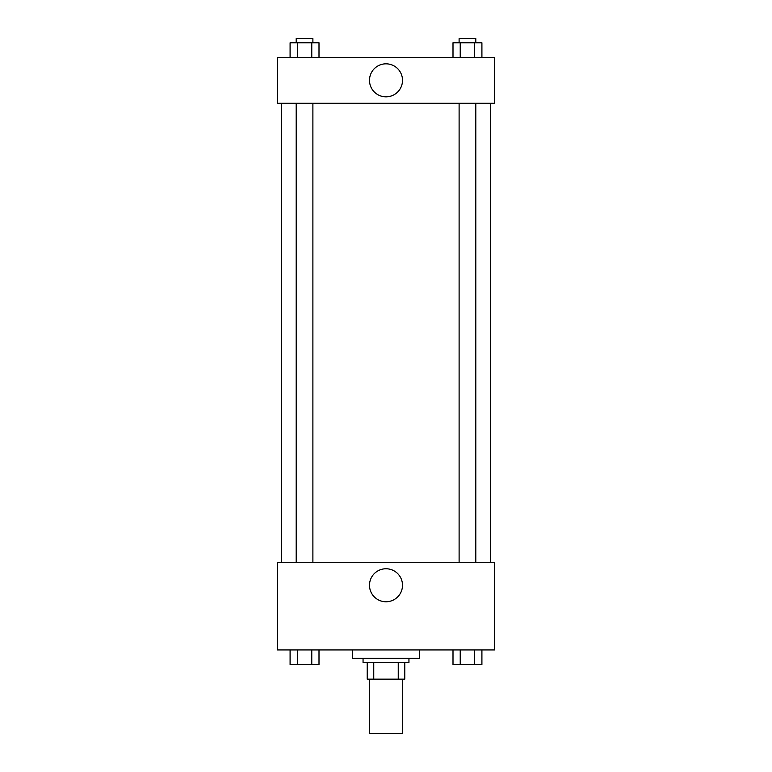 <?xml version="1.0" encoding="UTF-8"?>
<svg xmlns="http://www.w3.org/2000/svg" width="772" height="772" viewBox="0 0 772 772"><rect width="100%" height="100%" fill="white"/><g stroke="black" fill="none" stroke-linecap="round" stroke-linejoin="round"><path stroke-width="1.16" d="M369.305 679.148L369.305 733.4L402.695 733.4L402.695 679.148M398.246 662.463L398.246 679.148L367.221 679.148L367.221 662.463M398.246 679.148L404.779 679.148L404.779 662.463L404.779 679.148M408.948 658.284L408.948 662.463L363.052 662.463L363.052 658.284M373.754 662.463L373.754 679.148M352.621 649.937L352.621 658.284L419.379 658.284L419.379 649.937M494.495 649.937L277.505 649.937L277.505 562.306L494.495 562.306L494.495 649.937M386 601.764A16.511 16.511 0 0 1 371.708 577.002A16.511 16.511 0 0 1 400.292 577.002A16.511 16.511 0 0 1 386 601.764M490.326 103.284L490.326 562.306M459.108 562.306L459.108 103.284M312.892 103.284L312.892 562.306M494.495 103.284L277.505 103.284L277.505 57.379L494.495 57.379L494.495 103.284M402.511 80.327A16.511 16.511 0 0 1 377.749 94.628A16.511 16.511 0 0 1 377.749 66.035A16.511 16.511 0 0 1 402.511 80.327M481.911 57.379L481.911 42.769L453 42.769L453 57.379M474.683 42.769L474.683 57.379M460.228 42.769L460.228 57.379M459.108 42.769L459.108 38.6L475.803 38.6L475.803 42.769M319 57.379L319 42.769L290.089 42.769L290.089 57.379M311.772 42.769L311.772 57.379M297.317 42.769L297.317 57.379M296.197 42.769L296.197 38.6L312.892 38.6L312.892 42.769M481.911 649.937L481.911 664.547L453 664.547L453 649.937M474.683 649.937L474.683 664.547M460.228 649.937L460.228 664.547M475.803 664.547L459.108 664.547M319 649.937L319 664.547L290.089 664.547L290.089 649.937M311.772 649.937L311.772 664.547M297.317 649.937L297.317 664.547M312.892 664.547L296.197 664.547M281.674 103.284L281.674 562.306M475.803 562.306L475.803 103.284M296.197 103.284L296.197 562.306"/></g></svg>
